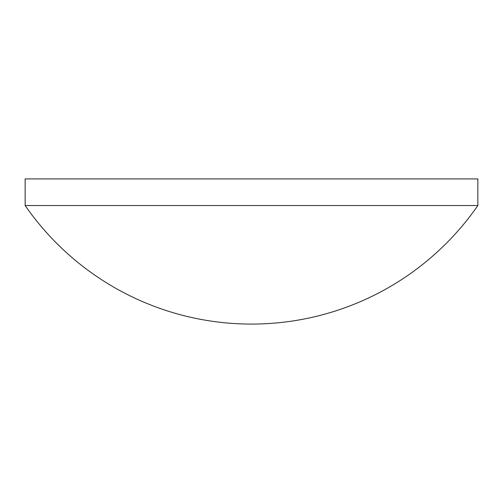 <?xml version="1.0" encoding="UTF-8"?>
<svg xmlns="http://www.w3.org/2000/svg" width="503" height="503" viewBox="0 0 503 503"><rect width="100%" height="100%" fill="white"/><g stroke="black" fill="none" stroke-linecap="round" stroke-linejoin="round"><path stroke-width="0.75" d="M251.5 205.532L25.15 205.532A275.361 275.361 0 0 0 477.85 205.532L251.5 205.532M477.85 205.532L477.85 178.917L25.15 178.917L25.15 205.532"/></g></svg>

